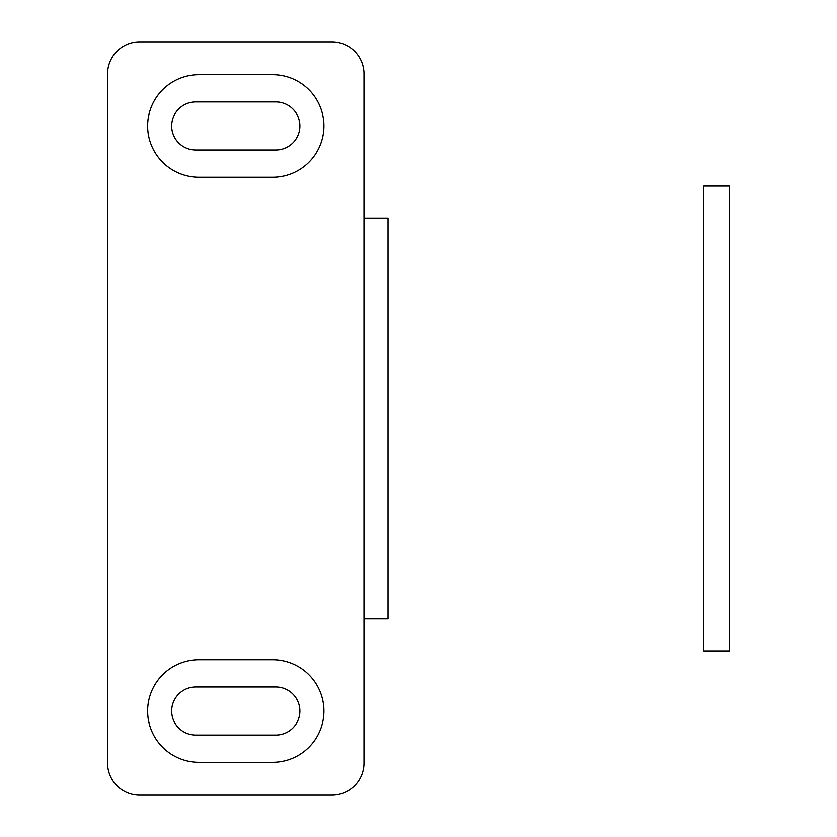 <?xml version="1.0" encoding="UTF-8"?>
<svg xmlns="http://www.w3.org/2000/svg" width="837" height="837" viewBox="0 0 837 837"><rect width="100%" height="100%" fill="white"/><g stroke="black" fill="none" stroke-linecap="round" stroke-linejoin="round"><path stroke-width="1.26" d="M195.712 101.957A24.043 24.043 0 0 0 171.679 126A24.043 24.043 0 0 0 195.712 150.032L275.854 150.032A24.043 24.043 0 0 0 299.897 126A24.043 24.043 0 0 0 275.854 101.957L195.712 101.957M195.712 686.968A24.043 24.043 0 0 0 171.679 711A24.043 24.043 0 0 0 195.712 735.043L275.854 735.043A24.043 24.043 0 0 0 299.897 711A24.043 24.043 0 0 0 275.854 686.968L195.712 686.968M198.924 659.713A51.287 51.287 0 0 0 147.636 711A51.287 51.287 0 0 0 198.924 762.298L272.653 762.298A51.287 51.287 0 0 0 323.94 711A51.287 51.287 0 0 0 272.653 659.713L198.924 659.713M198.924 74.702A51.287 51.287 0 0 0 147.636 126A51.287 51.287 0 0 0 198.924 177.287L272.653 177.287A51.287 51.287 0 0 0 323.94 126A51.287 51.287 0 0 0 272.653 74.702L198.924 74.702M139.622 41.85A32.057 32.057 0 0 0 107.565 73.907L107.565 763.093A32.057 32.057 0 0 0 139.622 795.15L331.954 795.15A32.057 32.057 0 0 0 364.001 763.093L364.001 73.907A32.057 32.057 0 0 0 331.954 41.85L139.622 41.85M364.001 618.846L388.044 618.846L388.044 218.154L364.001 218.154M703.791 650.904L729.435 650.904L729.435 186.096L703.791 186.096L703.791 650.904"/></g></svg>

